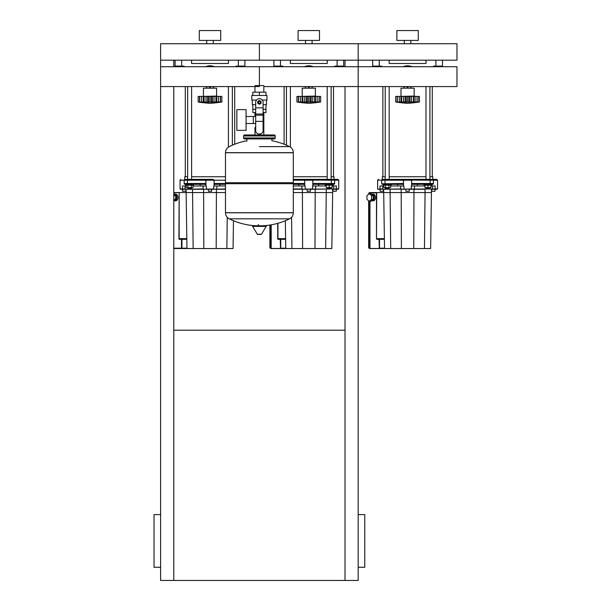 <?xml version="1.0" encoding="UTF-8"?>
<svg xmlns="http://www.w3.org/2000/svg" width="611" height="611" viewBox="0 0 611 611"><rect width="100%" height="100%" fill="white"/><g stroke="black" fill="none" stroke-linecap="round" stroke-linejoin="round"><path stroke-width="0.92" d="M404.283 43.725L404.283 40.425M410.867 43.725L410.867 40.425M396.875 40.425L396.875 30.55L418.275 30.55L418.275 40.425L396.875 40.425M358.183 60.184L456.967 60.184L456.967 43.725L358.183 43.725L358.183 60.184L358.183 43.725L259.4 43.725L259.4 60.184L358.183 60.184L358.183 66.721L160.617 66.721L160.617 60.184L259.4 60.184L259.4 43.725L160.617 43.725L160.617 60.184M305.5 43.725L305.5 40.425M312.084 43.725L312.084 40.425M298.092 40.425L298.092 30.55L319.492 30.55L319.492 40.425L298.092 40.425M442.074 66.721A0.657 0.657 0 0 0 442.479 66.11L442.479 60.184L442.479 66.11L435.895 66.11L435.895 66.721M372.672 60.184L372.672 66.11A0.657 0.657 0 0 0 373.084 66.721M426.02 60.184L426.02 63.475L389.138 63.475L389.138 60.184M343.29 66.721A0.657 0.657 0 0 0 343.695 66.11L343.695 60.184M283.397 66.721A1.314 1.314 0 0 0 282.282 66.11L273.888 66.11L273.888 60.184L273.888 66.11A0.657 0.657 0 0 0 274.301 66.721M327.236 60.184L327.236 63.475L290.355 63.475L290.355 60.184M423.996 184.323L423.996 185.148L431.901 185.148L431.901 184.323M429.923 188.272L425.974 188.272L429.594 188.608L429.923 187.615M424.989 185.148L424.989 187.615L430.915 187.615L430.915 185.148M427.952 185.148L427.952 187.615M385.228 86.579L385.228 179.382M389.176 86.579L389.176 179.382M391.155 184.323L391.155 185.148L383.25 185.148L383.25 184.323M389.176 187.615L389.176 188.272L385.228 188.272L385.228 187.615M385.228 188.272L389.176 188.272M388.917 185.148L388.917 187.615L390.628 187.615L390.628 185.148M383.784 185.148L383.784 187.615L388.917 187.615M385.495 185.148L385.495 187.615M424.53 185.148L424.53 185.973M325.212 184.323L325.212 185.148L333.117 185.148L333.117 184.323M331.139 188.272L327.19 188.272L330.811 188.608L331.139 187.615M326.205 185.148L326.205 187.615L332.132 187.615L332.132 185.148M329.169 185.148L329.169 187.615M286.444 86.579L286.444 145.181M290.393 86.579L290.393 147.114M325.747 185.148L325.747 185.973M371.61 200.721A3.292 2.329 -90 0 0 372.068 200.79A3.292 2.329 -90 0 0 374.398 197.498A3.292 2.329 -90 0 0 372.068 194.206A3.292 2.329 -90 0 0 371.61 194.267M372.068 194.206L373.237 194.206A3.292 2.329 90 0 1 375.559 197.498A3.292 2.329 90 0 1 373.237 200.79L372.068 200.79M372.382 200.095A2.635 1.864 -90 0 0 373.932 197.498A2.635 1.864 -90 0 0 372.382 194.901M369.273 201.302L370.9 201.302L373.229 199.407L373.237 195.604L370.908 193.695L369.281 193.695L366.951 195.589L366.944 199.392L369.273 201.302L371.603 199.407L371.61 195.604L369.281 193.695M373.229 199.407L371.603 199.407M373.237 195.604L371.61 195.604M379.286 238.985L384.388 238.985L379.286 238.985M376.956 239.313L379.057 239.313L379.286 248.532L369.876 248.44L384.525 248.532L383.708 192.557L370.205 192.557L376.727 192.557L376.491 238.657A0.657 0.466 -90 0 0 376.956 239.313L376.956 238.657M424.454 248.532L425.05 192.557L431.45 192.557L430.625 248.532L369.976 248.532A1.314 0.932 -90 0 1 369.044 247.218L369.51 247.218L369.51 201.302M411.692 185.973L411.539 180.054L430.136 180.207L430.136 179.382L404.39 179.382M403.459 185.973L403.459 183.499L381.791 183.819M403.459 183.185L403.627 184.262L403.459 183.185M411.531 184.262L411.692 183.185L411.531 184.262M390.704 248.532L390.101 192.557L383.708 192.557L383.708 189.265L383.372 191.243L380.08 191.243L380.08 189.265L377.942 189.265L437.545 188.936L437.545 180.207L433.428 180.207A0.825 0.825 0 0 0 432.603 179.382L430.136 179.382M401.404 248.532L401.183 189.265L405.933 189.265L405.933 191.243L409.225 191.243L409.225 189.265L425.05 189.265L425.05 192.557L413.975 192.557L413.754 248.532M435.07 189.265L431.778 189.265L431.778 191.243L435.07 191.243L435.07 189.265L437.216 189.265L435.024 189.265M380.126 189.265L377.613 188.936L377.613 180.207L411.692 180.207L410.867 179.382L382.349 179.382L382.349 176.755L382.883 176.22L382.883 86.579M417.458 185.973L417.458 184.323M397.7 185.973L397.7 184.323M429.923 176.755L432.802 176.755L432.802 179.382L436.72 179.382L432.603 179.382M382.349 176.755L385.228 176.755M389.176 176.755L425.974 176.755M432.802 176.755L432.275 176.22M403.459 184.323L382.555 184.323A0.825 0.825 0 0 1 381.73 183.499L381.73 180.207A0.825 0.825 0 0 1 382.555 179.382L382.349 179.382M384.38 238.657L376.727 238.657M410.745 179.39L412.028 180.543M403.123 180.543L404.413 179.39M404.283 179.382L403.459 180.207L403.459 183.499M411.692 184.323L432.603 184.323A0.825 0.825 0 0 0 433.428 183.499L433.428 180.207L430.136 180.207L430.136 183.499L411.692 183.499M382.662 185.973L379.989 185.973L379.989 188.936L382.662 188.936L382.662 185.973L383.784 185.973M390.628 185.973L400.686 185.973L400.686 188.936L382.982 189.265M404.146 189.265L403.848 185.973L400.686 185.973M414.38 189.265L414.472 185.973L411.31 185.973L411.31 188.936L400.778 189.265M414.472 185.973L424.989 185.973M430.915 185.973L432.489 185.973L432.489 188.936L411.012 189.265M432.176 189.265L435.162 188.936L435.162 185.973L432.489 185.973M390.101 189.265L390.101 192.557L413.975 192.557L413.975 189.265M431.45 189.265L431.45 192.557M280.502 238.985L285.604 238.985L280.502 238.985M285.597 238.657L277.707 238.657A0.657 0.466 -90 0 0 278.173 239.313L280.273 239.313L280.502 248.532L271.093 248.44L285.742 248.532L271.192 248.532A1.314 0.932 -90 0 1 270.261 247.218L270.726 247.218L270.726 224.909M312.908 185.973L312.756 180.054L331.345 180.207L331.345 179.382L305.607 179.382M304.675 185.973L304.675 183.499L293.104 183.499M304.675 183.185L304.836 184.262L304.675 183.185M312.748 184.262L312.908 183.185L312.748 184.262M293.318 189.265L338.754 188.936L338.754 180.207L334.645 180.207A0.825 0.825 0 0 0 333.82 179.382L331.345 179.382M285.337 220.731L285.742 248.532L302.613 248.532L302.399 189.265L307.15 189.265L307.15 191.243L310.441 191.243L310.441 189.265L315.192 189.265L315.192 192.557L332.667 192.557L331.842 248.532L325.663 248.532L326.266 189.265M336.287 189.265L332.995 189.265L332.995 191.243L336.287 191.243L336.287 189.265L338.425 189.265L336.241 189.265M318.675 185.973L318.675 184.323M298.916 185.973L298.916 184.323M331.139 176.755L334.018 176.755L334.018 179.382L337.936 179.382L333.82 179.382M293.318 176.755L327.19 176.755M334.018 176.755L333.491 176.22M311.984 179.382L293.318 179.382M277.944 223.29L277.944 238.657M311.961 179.39L313.244 180.543M304.339 180.543L305.63 179.39M293.318 180.207L312.908 180.207L312.084 179.382M312.908 184.323L333.82 184.323A0.825 0.825 0 0 0 334.645 183.499L334.645 180.207L331.345 180.207L331.345 183.499L312.908 183.499M293.318 184.323L304.675 184.323M305.5 179.382L304.675 180.207L304.675 183.499M293.318 185.973L301.903 185.973L301.903 188.936L293.318 188.936M305.363 189.265L305.065 185.973L301.903 185.973M315.597 189.265L315.681 185.973L312.526 185.973L312.526 188.936L301.987 189.265M315.681 185.973L326.205 185.973M332.132 185.973L333.705 185.973L333.705 188.936L312.229 189.265M333.392 189.265L336.378 188.936L336.378 185.973L333.705 185.973M302.613 248.532L325.663 248.532M291.921 248.532L291.584 217.287M293.318 192.557L315.192 192.557L314.971 248.532M332.667 189.265L332.667 192.557M392.904 248.532L422.247 248.532M294.12 248.532L323.463 248.532M400.992 96.08L400.992 88.175L414.166 88.175L414.166 96.08L399.678 96.408M417.955 102.029L417.84 96.408L419.429 96.408L419.429 102.006A136.742 136.742 0 0 1 407.575 103.32A136.742 136.742 0 0 1 395.722 102.006L395.997 102.045M419.429 102.006L395.722 102.006L395.722 96.408L400.938 96.408L400.938 102.365L401.648 102.006L401.16 102.205M416.641 102.35L417.84 102.006L417.84 96.408L415.938 96.408L415.938 102.205M414.212 102.365L413.502 102.006L414.212 102.365L414.212 96.408L415.938 96.408M397.203 102.029L397.31 96.408L397.31 102.006L398.509 102.365L397.845 102.205M401.16 96.408L405.146 96.408L405.146 102.365L407.575 102.006L407.575 96.408L410.004 96.408L410.012 102.365L408.95 102.205L408.95 96.408M401.648 96.408L401.648 102.006L402.259 102.037M410.004 96.408L414.212 96.408M413.502 96.408L413.502 102.006L411.845 102.159M398.509 102.35L397.127 102.205L397.127 96.408M400.938 96.408L401.037 102.121M405.146 96.408L407.575 96.408M417.313 102.205L418.023 102.205L418.023 96.408M411.554 102.213L411.608 96.408M399.22 96.408L399.373 102.228M399.22 102.205L400.938 102.365M406.239 66.721L407.575 65.95L408.919 66.721M408.919 86.579L407.575 87.35L406.239 86.579M403.161 66.721A10.868 10.868 0 0 1 411.997 66.721M411.997 86.579A10.868 10.868 0 0 1 410.844 87.014M404.314 87.014A10.868 10.868 0 0 1 403.161 86.579M302.208 96.08L302.208 88.175L315.375 88.175L315.375 96.08L300.887 96.408M319.171 102.029L319.057 96.408L320.645 96.408L320.645 102.006A136.742 136.742 0 0 1 308.792 103.32A136.742 136.742 0 0 1 296.938 102.006L297.213 102.045M320.645 102.006L296.938 102.006L296.938 96.408L302.155 96.408L302.155 102.365L302.865 102.006L302.376 102.205M317.857 102.35L319.057 102.006L319.057 96.408L317.155 96.408L317.155 102.205M315.429 102.365L314.718 102.006L315.429 102.365L315.429 96.408L317.155 96.408M298.42 102.029L298.527 96.408L298.527 102.006L299.726 102.365L299.062 102.205M302.376 96.408L306.363 96.408L306.363 102.365L308.792 102.006L308.792 96.408L311.22 96.408L311.22 102.365L310.167 102.205L310.167 96.408M302.865 96.408L302.865 102.006L303.476 102.037M311.22 96.408L315.429 96.408M314.718 96.408L314.718 102.006M312.824 96.408L312.763 102.213M299.726 102.35L298.344 102.205L298.344 96.408M302.155 96.408L302.254 102.121M306.363 96.408L308.792 96.408M318.53 102.205L319.24 102.205L319.24 96.408M300.436 96.408L300.436 102.205L302.155 102.365M307.455 66.721L308.792 65.95L310.136 66.721M310.136 86.579L308.792 87.35L307.455 86.579M304.377 66.721A10.868 10.868 0 0 1 313.214 66.721M313.214 86.579A10.868 10.868 0 0 1 312.053 87.014M305.531 87.014A10.868 10.868 0 0 1 304.377 86.579M345.016 86.579L345.016 580.45L358.183 580.45L358.183 86.579L456.967 86.579L456.967 66.721L358.183 66.721L358.183 86.579L358.183 66.721M358.183 86.579L263.83 86.579L263.83 92.169M259.4 85.586L259.4 66.721L259.4 85.586M206.717 43.725L206.717 40.425M213.3 43.725L213.3 40.425M199.308 40.425L199.308 30.55L220.708 30.55L220.708 40.425L199.308 40.425M244.507 66.721A0.657 0.657 0 0 0 244.912 66.11A0.657 0.657 0 0 1 244.507 66.721A0.657 0.657 0 0 0 244.912 66.11L244.912 60.184M175.105 60.184L175.105 66.11A0.657 0.657 0 0 0 175.51 66.721M228.445 60.184L228.445 63.475L191.571 63.475L191.571 60.184M187.661 86.579L187.661 179.382L184.782 179.382L184.782 176.755L185.309 176.22L185.309 86.579M191.61 86.579L191.61 179.382L206.717 179.382L187.455 179.382L187.455 180.207L225.482 180.207M193.588 184.323L193.588 185.148L185.683 185.148L185.683 184.323M191.61 187.615L191.61 188.272L187.661 188.272L187.661 187.615M187.661 188.272L191.61 188.272M191.35 185.148L191.35 187.615L193.061 187.615L193.061 185.148M186.21 185.148L186.21 187.615L191.35 187.615M187.921 185.148L187.921 187.615M174.036 200.721A3.292 2.329 -90 0 0 174.502 200.79A3.292 2.329 -90 0 0 176.831 197.498A3.292 2.329 -90 0 0 174.502 194.206A3.292 2.329 -90 0 0 174.043 194.267M174.502 194.206L175.663 194.206A3.292 2.329 90 0 1 177.992 197.498A3.292 2.329 90 0 1 175.663 200.79L174.502 200.79M174.815 200.095A2.635 1.864 -90 0 0 176.365 197.498A2.635 1.864 -90 0 0 174.807 194.901M173.784 200.927L175.663 199.407L175.67 195.604L173.784 194.061M173.784 199.606L173.784 195.398M175.663 199.407L174.036 199.407M175.67 195.604L174.036 195.604M181.719 238.985L186.821 238.985L181.719 238.985M233.471 220.731L233.058 248.532L173.784 248.532L186.958 248.532L186.134 192.557L173.784 192.557M214.125 185.973L214.125 180.207L213.3 179.382L206.717 179.382L205.892 180.207L205.892 183.499L184.163 183.499L184.163 180.207L187.455 180.207L187.455 184.323L205.892 184.323M205.892 185.973L205.892 183.499M205.892 183.185L206.052 184.262L205.892 183.185M213.965 184.262L214.125 183.185L213.965 184.262M203.83 248.532L203.608 189.265L208.359 189.265L208.359 191.243L211.658 191.243L211.658 189.265L216.409 189.265L216.409 192.557L225.482 192.557M180.375 189.265L182.422 188.936L180.046 188.936L182.513 189.265L182.513 191.243L185.805 191.243L186.134 189.265L186.134 192.557L216.409 192.557L216.187 248.532M180.046 188.936L180.046 180.207L184.163 180.207A0.825 0.825 0 0 1 184.98 179.382L184.782 179.382M219.884 185.973L219.884 184.323M200.133 185.973L200.133 184.323M184.782 176.755L187.661 176.755M191.61 176.755L225.482 176.755M213.3 179.382L206.824 179.382M186.813 238.657L178.924 238.657A0.657 0.466 -90 0 0 179.39 239.313L179.39 238.657M173.784 192.885L179.16 192.557L179.16 238.657M213.17 179.39L214.461 180.543M205.556 180.543L206.846 179.39M214.125 184.323L225.482 184.323M184.98 184.323A0.825 0.825 0 0 1 184.163 183.499A0.825 0.825 0 0 0 184.98 184.323L187.455 184.323M185.095 185.973L182.422 185.973L182.422 188.936L185.095 188.936L185.095 185.973L186.21 185.973M193.061 185.973L203.119 185.973L203.119 188.936L185.416 189.265L225.482 189.265M206.579 189.265L206.281 185.973L203.119 185.973M216.813 189.265L216.897 185.973L213.735 185.973L213.735 188.936L203.203 189.265M216.897 185.973L225.482 185.973M182.559 189.265L185.416 189.265M193.137 248.532L192.534 189.265M226.88 248.532L227.216 217.287M195.337 248.532L224.68 248.532M203.425 96.08L203.425 88.175L216.592 88.175L216.592 96.08L202.104 96.408M220.388 102.029L220.273 96.408L221.862 96.408L221.862 102.006A136.742 136.742 0 0 1 210.008 103.32A136.742 136.742 0 0 1 198.155 102.006L198.43 102.045M221.862 102.006L198.155 102.006L198.155 96.408L203.371 96.408L203.371 102.365L204.082 102.006L203.593 102.205M219.074 102.35L220.273 102.006L220.273 96.408L218.371 96.408L218.371 102.205M216.645 102.365L215.935 102.006L216.645 102.365L216.645 96.408L218.371 96.408M199.629 102.029L199.744 96.408L199.744 102.006L200.943 102.35M203.593 96.408L207.58 96.408L207.58 102.365L210.008 102.006L210.008 96.408L212.437 96.408L212.437 102.365L211.383 102.205L211.383 96.408M204.082 96.408L204.082 102.006L204.693 102.037M212.437 96.408L216.645 96.408M215.935 96.408L215.935 102.006M214.041 96.408L213.98 102.213M203.371 96.408L203.471 102.121M207.58 96.408L210.008 96.408M219.746 102.205L220.456 102.205L220.456 96.408M201.645 96.408L201.645 102.205L203.371 102.365M199.56 96.408L199.56 102.205L200.943 102.365M208.672 66.721L210.008 65.95L211.345 66.721M211.345 86.579L210.008 87.35L208.672 86.579M205.594 66.721A10.868 10.868 0 0 1 214.423 66.721M214.423 86.579A10.868 10.868 0 0 1 213.27 87.014M206.747 87.014A10.868 10.868 0 0 1 205.594 86.579M259.4 86.579L160.617 86.579L160.617 66.721M263.83 112.584L263.83 127.401L263.104 127.401L263.83 127.401L263.83 134.978M254.97 85.586L263.83 85.586M254.97 86.579L254.97 92.169M254.97 112.584L254.97 116.487M255.696 127.401L254.97 127.401L255.696 127.401M246.08 123.498L255.696 123.498M246.08 116.487L253.328 116.487L253.328 123.498L253.328 116.487L255.696 116.487M236.862 119.993L236.862 130.364L246.08 130.364L246.08 109.621L236.862 109.621L236.862 119.993M256.498 100.074L251.824 100.074L251.824 95.461L266.976 95.461L266.976 100.074L262.302 100.074M265.984 104.68L265.984 109.293L263.104 109.293M258.086 102.381A1.314 1.314 0 0 0 259.4 103.694A1.314 1.314 0 0 0 260.721 102.381A1.314 1.314 0 0 0 259.4 101.059A1.314 1.314 0 0 0 258.086 102.381M258.415 102.381A0.985 0.985 0 0 1 259.4 101.388A0.985 0.985 0 0 1 260.385 102.381A0.985 0.985 0 0 1 259.4 103.366A0.985 0.985 0 0 1 258.415 102.381M261.05 103.328L259.4 104.282L257.758 103.328L257.758 101.426L259.4 100.479L261.05 101.426L261.05 103.328M263.104 121.368L263.104 130.693A3.292 3.292 0 0 1 259.812 133.992L258.988 133.992A3.292 3.292 0 0 1 255.696 130.693L255.696 121.368L263.104 121.368L263.104 102.381A3.704 3.704 0 0 0 259.4 98.676A3.704 3.704 0 0 0 255.696 102.381L255.696 121.368M255.696 109.293L252.817 109.293L252.817 104.68M265.961 109.293L265.961 112.584L263.104 112.584M252.839 109.293L252.839 112.584L255.696 112.584M255.696 104.68L252.32 104.68L252.32 100.074M266.48 100.074L266.48 104.68L263.104 104.68M252.839 95.461L252.839 92.169L265.961 92.169L265.961 95.461M259.4 95.461L259.4 92.169M259.4 146.617L289.553 146.617A68.165 68.165 0 0 0 271.91 140.744L271.91 138.926L274.217 138.926A0.985 0.985 0 0 0 275.21 137.941L275.21 135.963A0.985 0.985 0 0 0 274.217 134.978L244.583 134.978A0.985 0.985 0 0 0 243.598 135.963L275.21 135.963M246.89 141.233L246.89 138.926L244.583 138.926L274.217 138.926M292.325 182.72L293.318 183.712L293.318 212.689L225.482 212.689L293.318 212.773C293.211 215.507 291.959 217.524 289.553 218.83L229.247 218.83A68.165 68.165 0 0 0 256.055 225.78M293.318 183.712L225.482 183.712L225.482 212.773L293.318 212.773M258.415 224.543L258.415 225.78M252.969 225.78A0.412 0.412 0 0 0 252.61 226.398L257.307 234.219A0.412 0.412 0 0 0 257.659 234.418L261.141 234.418A0.412 0.412 0 0 0 261.493 234.219L266.19 226.398A0.412 0.412 0 0 0 265.838 225.78L252.969 225.78M225.482 183.712L226.475 182.72M225.482 152.674L225.482 182.72L293.318 182.72L293.318 152.758L225.482 152.758L293.318 152.674L225.482 152.674C225.589 149.939 226.849 147.923 229.247 146.617A68.165 68.165 0 0 1 246.89 140.744M254.97 134.978L254.97 127.401M275.21 137.941L243.598 137.941A0.985 0.985 0 0 0 244.583 138.926M345.016 60.184L345.016 66.721M173.784 86.579L173.784 580.45L160.617 580.45L160.617 86.579M173.784 60.184L173.784 66.721M173.784 330.2L345.016 330.2M345.016 580.45L173.784 580.45M160.617 567.275L154.033 567.275L154.033 514.592L160.617 514.592M358.183 567.275L364.767 567.275L364.767 514.592L358.183 514.592M382.18 66.721A1.314 1.314 0 0 0 381.073 66.11L379.255 66.11L379.255 66.721M381.073 66.721L381.073 66.11M435.895 60.184L435.895 66.11L434.085 66.11L434.085 66.721M434.085 66.11A1.314 1.314 0 0 0 432.978 66.721M379.255 60.184L379.255 66.11L372.672 66.11M282.282 66.721L282.282 66.11M343.695 66.11L335.302 66.11L335.302 66.721M335.302 66.11A1.314 1.314 0 0 0 334.186 66.721M337.112 60.184L337.112 66.721M280.472 60.184L280.472 66.721M369.876 193.213L369.739 193.695M369.739 201.302L369.876 247.875M369.976 193.695L370.205 192.557L369.876 193.695M369.976 192.885L376.491 192.885L376.491 238.657M384.525 248.203L379.523 248.203L379.523 239.313L384.395 239.313M369.976 248.203L369.976 201.302M369.059 193.87L369.044 193.87A1.314 0.932 -90 0 1 369.976 192.557A1.314 1.314 0 0 0 368.654 193.87L369.044 193.886M369.044 247.218L369.044 201.111L369.044 247.218L368.654 247.218A1.314 1.314 0 0 0 369.976 248.532M369.876 248.089A0.985 0.695 -90 0 1 369.51 247.218M369.518 193.695A0.985 0.695 -90 0 1 369.876 193M385.022 179.382L385.022 184.323M433.428 183.499L430.136 183.499L430.136 184.323M382.555 184.323A0.825 0.825 0 0 1 381.73 183.499M270.956 224.871L271.093 247.875M278.173 239.313L278.173 238.657M277.707 223.351L277.707 238.657M285.742 248.203L280.739 248.203L280.739 239.313L285.604 239.313M271.192 248.203L271.192 224.833M269.871 225.047L269.871 247.218L270.261 247.218L270.261 224.985M271.093 248.089A0.985 0.695 -90 0 1 270.726 247.218M334.645 183.499L331.345 183.499L331.345 184.323M403.543 96.408L403.543 102.205M406.2 96.408L406.2 102.205M304.759 96.408L304.759 102.205M307.417 96.408L307.417 102.205M184.614 66.721A1.314 1.314 0 0 0 183.499 66.11L181.688 66.11L181.688 66.721M183.499 66.721L183.499 66.11M244.912 66.11L236.518 66.11L236.518 66.721M236.518 66.11A1.314 1.314 0 0 0 235.403 66.721M238.328 60.184L238.328 66.721M181.688 60.184L181.688 66.11L175.105 66.11M178.924 238.657L179.16 192.885M179.39 239.313L181.482 239.313L181.482 248.203L173.784 248.203M186.951 248.203L181.948 248.203L181.948 239.313L186.821 239.313M225.696 183.499L214.125 183.499M213.438 189.265L225.482 188.936M205.976 96.408L205.976 102.205M208.634 96.408L208.634 102.205M255.696 107.849L263.104 107.849M255.696 114.02L263.104 114.02M255.696 115.196L263.104 115.196M257.307 234.219L261.493 234.219M252.61 226.398L266.19 226.398M425.974 179.382L425.974 86.579M425.974 187.615L425.974 188.272M429.923 179.382L429.923 86.579M432.275 176.755L432.275 86.579M327.19 179.382L327.19 86.579M327.19 187.615L327.19 188.272M331.139 179.382L331.139 86.579M333.491 176.755L333.491 86.579M284.1 144.219L284.1 86.579M369.876 201.302L369.876 248.44M368.654 200.798L368.654 247.218M436.72 179.382L437.545 180.207M378.438 179.382L377.613 180.207M271.093 224.848L271.093 248.44M269.871 247.218A1.314 1.314 0 0 0 271.192 248.532M337.936 179.382L338.754 180.207M414.166 96.08L415.48 96.408M414.113 96.408L414.113 102.121M404.314 86.579L404.314 88.175M410.844 86.579L410.844 88.175M315.375 96.08L316.697 96.408M315.329 96.408L315.329 102.121M305.531 86.579L305.531 88.175M312.053 86.579L312.053 88.175M228.407 147.114L228.407 86.579M232.356 145.181L232.356 86.579M234.708 144.219L234.708 86.579M180.864 179.382L180.046 180.207M216.592 96.08L217.913 96.408M216.546 96.408L216.546 102.121M206.747 86.579L206.747 88.175M213.27 86.579L213.27 88.175M262.753 225.78A68.165 68.165 0 0 0 289.553 218.83M229.247 218.83C226.849 217.524 225.589 215.507 225.482 212.773M289.553 146.617C291.959 147.923 293.211 149.939 293.318 152.674M243.598 137.941L243.598 135.963"/></g></svg>
